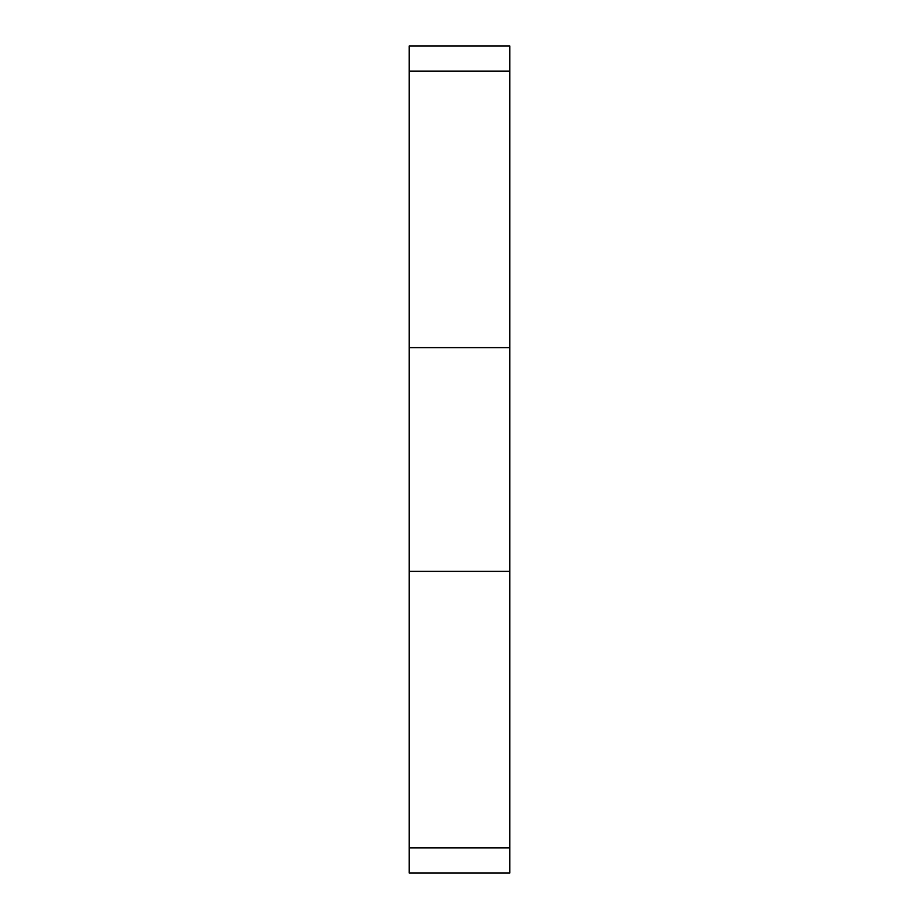 <?xml version="1.0" encoding="UTF-8"?>
<svg xmlns="http://www.w3.org/2000/svg" width="919" height="919" viewBox="0 0 919 919"><rect width="100%" height="100%" fill="white"/><g stroke="black" fill="none" stroke-linecap="round" stroke-linejoin="round"><path stroke-width="1.38" d="M509.781 71.085L409.219 71.085L409.219 45.95L509.781 45.95L509.781 873.05L409.219 873.05L409.219 571.377L509.781 571.377M409.219 71.085L409.219 571.377M409.219 347.623L509.781 347.623M509.781 847.915L409.219 847.915"/></g></svg>
